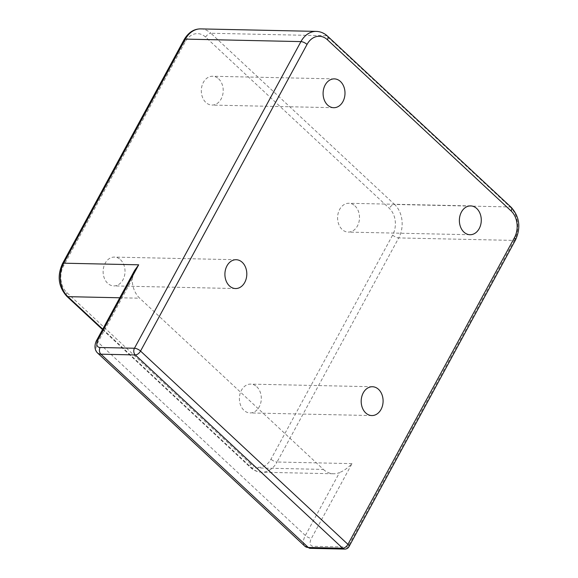 <?xml version="1.0" encoding="UTF-8"?>
<svg xmlns="http://www.w3.org/2000/svg" width="578" height="578" viewBox="0 0 578 578"><rect width="100%" height="100%" fill="white"/><g stroke="black" fill="none" stroke-linecap="round" stroke-linejoin="round"><path stroke-width="0.43" stroke-dasharray="2.89 2.17" d="M256.762 386.733A14.414 10.953 -88.8 0 1 260.736 402.982A14.414 10.953 -88.8 0 1 250.05 412.938A14.414 10.953 -88.8 0 1 243.952 410.315A14.414 10.953 -88.8 0 1 239.978 394.066A14.414 10.953 -88.8 0 1 250.671 384.117A14.414 10.953 -88.8 0 1 256.762 386.733M218.665 78.875A14.414 10.953 -88.8 0 1 222.638 95.124A14.414 10.953 -88.8 0 1 211.953 105.073A14.414 10.953 -88.8 0 1 205.862 102.458A14.414 10.953 -88.8 0 1 201.888 86.209A14.414 10.953 -88.8 0 1 212.574 76.253A14.414 10.953 -88.8 0 1 218.665 78.875M120.477 259.71A14.414 10.953 -88.8 0 1 124.451 275.959A14.414 10.953 -88.8 0 1 113.765 285.915A14.414 10.953 -88.8 0 1 107.674 283.299A14.414 10.953 -88.8 0 1 103.7 267.05A14.414 10.953 -88.8 0 1 114.386 257.094A14.414 10.953 -88.8 0 1 120.477 259.71M354.95 205.891A14.414 10.953 -88.8 0 1 358.924 222.14A14.414 10.953 -88.8 0 1 348.231 232.096A14.414 10.953 -88.8 0 1 342.14 229.48A14.414 10.953 -88.8 0 1 338.166 213.231A14.414 10.953 -88.8 0 1 348.859 203.275A14.414 10.953 -88.8 0 1 354.95 205.891M97.509 352.941A14.414 7.752 133 0 1 97.971 342.198L132.124 279.297A24.023 18.258 91.2 0 0 139.703 298.205L119.783 297.778M102.747 329.149L251.567 467.855L323.391 469.408L139.703 298.205M323.391 469.408A24.023 18.258 91.2 0 0 333.542 473.772A24.023 18.258 91.2 0 0 339.51 472.587L305.357 535.488A14.414 7.752 -47 0 0 304.895 546.239M351.995 463.628L277.057 462.01L398.719 237.926L514.261 240.419L347.768 547.055L313.421 546.318A9.609 5.173 133 0 1 311.441 538.32L351.995 463.628C348.079 467.761 343.917 470.752 339.51 472.587M132.124 279.297L134.558 270.562M96.873 339.972A4.805 1.756 28.5 0 0 97.971 342.198L305.357 535.488A4.805 1.756 -151.5 0 0 311.441 538.32M511.255 207.372A4.805 2.587 -47 0 0 510.114 206.953L394.579 204.46L210.898 33.264L326.433 35.757L510.114 206.953A24.023 18.258 -88.8 0 1 514.261 240.419A4.805 1.756 -151.5 0 0 515.518 239.949M250.577 463.859L66.896 292.656A19.219 14.602 -88.8 0 1 63.58 265.887L185.249 41.804A19.219 14.602 -88.8 0 1 205.638 37.122L389.319 208.326A19.219 14.602 -88.8 0 1 392.635 235.094L270.966 459.178A19.219 14.602 -88.8 0 1 250.577 463.859A4.805 2.587 -47 0 0 250.426 467.443A4.805 2.587 -47 0 0 251.567 467.855A24.023 18.258 91.2 0 0 261.726 472.219A24.023 18.258 91.2 0 0 277.057 462.01A4.805 1.756 -151.5 0 1 270.966 459.178M316.274 31.393A24.023 18.258 -88.8 0 1 326.433 35.757A4.805 2.587 -47 0 1 327.574 36.168M205.638 37.122A4.805 2.587 -47 0 1 210.898 33.264A24.023 18.258 91.2 0 0 200.739 28.9M392.635 235.094A4.805 1.756 -151.5 0 0 398.719 237.926A24.023 18.258 91.2 0 0 394.579 204.46A4.805 2.587 -47 0 0 389.319 208.326M310.35 548.356A4.805 3.649 91.2 0 0 313.421 546.318M344.698 549.1A4.805 3.649 91.2 0 0 347.768 547.055A4.805 1.756 -151.5 0 0 349.025 546.586M184.151 39.579A4.805 1.756 -151.5 0 0 185.249 41.804M66.896 292.656A4.805 2.587 -47 0 0 66.745 296.239M62.482 263.662A4.805 1.756 -151.5 0 0 63.58 265.887M371.827 415.56L250.05 412.938M333.737 107.703L211.953 105.073M235.549 288.545L113.765 285.915M470.015 234.726L348.231 232.096M102.516 329.583L250.426 467.443C253.713 470.478 257.477 472.067 261.726 472.219L333.542 473.772M470.637 205.905L348.859 203.275M236.171 259.724L114.386 257.094M334.359 78.883L212.574 76.253M372.449 386.74L250.671 384.117"/><path stroke-width="0.87" d="M378.547 389.362A14.414 10.953 -88.8 0 1 382.52 405.611A14.414 10.953 -88.8 0 1 371.827 415.56A14.414 10.953 -88.8 0 1 365.737 412.945A14.414 10.953 -88.8 0 1 361.763 396.696A14.414 10.953 -88.8 0 1 372.449 386.74A14.414 10.953 -88.8 0 1 378.547 389.362M340.449 81.498A14.414 10.953 -88.8 0 1 344.423 97.747A14.414 10.953 -88.8 0 1 333.737 107.703A14.414 10.953 -88.8 0 1 327.639 105.088A14.414 10.953 -88.8 0 1 323.673 88.839A14.414 10.953 -88.8 0 1 334.359 78.883A14.414 10.953 -88.8 0 1 340.449 81.498M242.261 262.34A14.414 10.953 -88.8 0 1 246.235 278.589A14.414 10.953 -88.8 0 1 235.549 288.545A14.414 10.953 -88.8 0 1 229.452 285.929A14.414 10.953 -88.8 0 1 225.485 269.673A14.414 10.953 -88.8 0 1 236.171 259.724A14.414 10.953 -88.8 0 1 242.261 262.34M476.734 208.521A14.414 10.953 -88.8 0 1 480.701 224.77A14.414 10.953 -88.8 0 1 470.015 234.726A14.414 10.953 -88.8 0 1 463.924 232.11A14.414 10.953 -88.8 0 1 459.951 215.861A14.414 10.953 -88.8 0 1 470.637 205.905A14.414 10.953 -88.8 0 1 476.734 208.521M98.13 339.503A4.805 1.756 28.5 0 0 96.873 339.972L134.558 270.562L138.684 264.811L98.13 339.503A9.609 5.173 -47 0 0 100.11 347.501L134.457 348.245L300.943 41.602L185.408 39.109L63.739 263.192L138.684 264.811M342.667 548.226L135.281 354.935L100.933 354.191L308.32 547.489L342.667 548.226A4.805 3.649 91.2 0 0 344.698 549.1A4.805 4.805 0 0 0 349.025 546.586A4.805 1.756 -151.5 0 0 347.927 544.36L514.42 237.724A19.219 14.602 91.2 0 0 511.104 210.956L327.423 39.752A19.219 14.602 91.2 0 0 307.034 44.434L140.541 351.07L347.927 544.36A4.805 2.587 -47 0 1 342.667 548.226M100.11 347.501A4.805 3.649 -88.8 0 0 100.933 354.191A14.414 7.752 133 0 1 97.509 352.941L304.895 546.239A14.414 7.752 -47 0 0 308.32 547.489A4.805 3.649 91.2 0 0 310.35 548.356L304.895 546.239M119.783 297.778L67.886 296.659L102.747 329.149M307.034 44.434A4.805 1.756 -151.5 0 0 300.943 41.602A24.023 18.258 -88.8 0 1 316.274 31.393L200.739 28.9A24.023 18.258 91.2 0 0 185.408 39.109A4.805 1.756 -151.5 0 0 184.151 39.579C188.479 32.382 194.013 28.821 200.739 28.9M63.739 263.192A24.023 18.258 91.2 0 0 67.886 296.659A4.805 2.587 -47 0 1 66.745 296.239C58.392 286.789 56.969 275.93 62.482 263.662A4.805 1.756 -151.5 0 1 63.739 263.192M349.025 546.586L515.518 239.949A4.805 1.756 -151.5 0 0 514.42 237.724M511.104 210.956A4.805 2.587 -47 0 0 511.255 207.372C519.608 216.822 521.031 227.681 515.518 239.949M327.423 39.752A4.805 2.587 -47 0 0 327.574 36.168L511.255 207.372M140.541 351.07A4.805 1.756 -151.5 0 0 134.457 348.245A4.805 3.649 -88.8 0 0 135.281 354.935A4.805 2.587 -47 0 0 140.541 351.07M310.35 548.356L344.698 549.1M327.574 36.168C324.287 33.134 320.523 31.544 316.274 31.393M96.873 339.972C96.367 340.558 92.574 348.035 97.509 352.941M102.516 329.583L66.745 296.239M184.151 39.579L62.482 263.662"/></g></svg>
